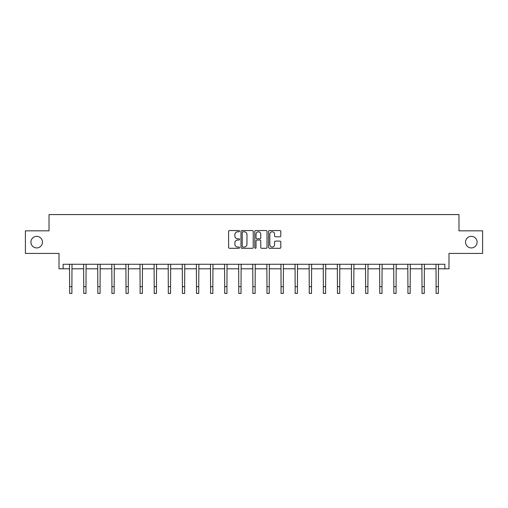 <?xml version="1.0" encoding="UTF-8"?>
<svg xmlns="http://www.w3.org/2000/svg" width="508" height="508" viewBox="0 0 508 508"><rect width="100%" height="100%" fill="white"/><g stroke="black" fill="none" stroke-linecap="round" stroke-linejoin="round"><path stroke-width="0.76" d="M465.525 242.132A5.785 5.785 0 0 0 471.303 247.917A5.785 5.785 0 0 0 477.088 242.132A5.785 5.785 0 0 0 471.303 236.347A5.785 5.785 0 0 0 465.525 242.132M30.912 242.132A5.785 5.785 0 0 0 36.697 247.917A5.785 5.785 0 0 0 42.475 242.132A5.785 5.785 0 0 0 36.697 236.347A5.785 5.785 0 0 0 30.912 242.132M239.541 231.172A0.622 0.622 0 0 0 238.925 230.549L229.502 230.549A0.889 0.889 0 0 0 228.613 231.438L228.613 247.402A0.889 0.889 0 0 0 229.502 248.291L238.925 248.291A0.622 0.622 0 0 0 239.541 247.669A0.622 0.622 0 0 0 238.925 247.047L237.706 247.047A2.838 2.838 0 0 1 234.867 244.208L234.867 242.881A2.838 2.838 0 0 1 237.706 240.043L238.925 240.043A0.622 0.622 0 0 0 239.541 239.42A0.622 0.622 0 0 0 238.925 238.798L237.706 238.798A2.838 2.838 0 0 1 234.867 235.96L234.867 234.632A2.838 2.838 0 0 1 237.706 231.794L238.925 231.794A0.622 0.622 0 0 0 239.541 231.172M63.125 268.789L63.125 264.268L444.875 264.268L444.875 268.789L448.989 268.789L448.989 253.429L482.6 253.429L482.6 230.835L458.972 230.835L458.972 214.573L49.028 214.573L49.028 230.835L25.4 230.835L25.4 253.429L59.011 253.429L59.011 268.789L69.628 268.789M279.921 236.804A0.889 0.889 0 0 0 280.81 235.915L280.81 231.438A0.889 0.889 0 0 0 279.921 230.549L269.456 230.549A0.889 0.889 0 0 0 268.567 231.438L268.567 247.402A0.889 0.889 0 0 0 269.456 248.291L279.921 248.291A0.889 0.889 0 0 0 280.81 247.402L280.81 241.992A0.889 0.889 0 0 0 279.921 241.103L275.444 241.103A0.889 0.889 0 0 0 274.555 241.992L274.555 244.678A2.375 2.375 0 0 1 272.18 247.047A2.375 2.375 0 0 1 269.811 244.678L269.811 234.169A2.375 2.375 0 0 1 272.18 231.794A2.375 2.375 0 0 1 274.555 234.169L274.555 235.915A0.889 0.889 0 0 0 275.444 236.804L279.921 236.804M253.225 231.438A0.889 0.889 0 0 0 252.336 230.549L241.871 230.549A0.889 0.889 0 0 0 240.983 231.438L240.983 247.402A0.889 0.889 0 0 0 241.871 248.291L252.336 248.291A0.889 0.889 0 0 0 253.225 247.402L253.225 231.438M255.664 230.549L266.129 230.549A0.889 0.889 0 0 1 267.017 231.438L267.017 247.402A0.889 0.889 0 0 1 266.129 248.291L261.652 248.291A0.889 0.889 0 0 1 260.763 247.402L260.763 240.932A0.889 0.889 0 0 0 259.874 240.043L256.902 240.043A0.889 0.889 0 0 0 256.019 240.932L256.019 247.669A0.622 0.622 0 0 1 255.397 248.291A0.622 0.622 0 0 1 254.775 247.669L254.775 231.438A0.889 0.889 0 0 1 255.664 230.549M71.888 268.789L83.725 268.789M85.985 268.789L97.822 268.789M100.076 268.789L111.919 268.789M114.173 268.789L126.009 268.789M128.27 268.789L140.106 268.789M142.367 268.789L154.203 268.789M156.464 268.789L168.3 268.789M170.555 268.789L182.391 268.789M184.652 268.789L196.488 268.789M198.749 268.789L210.585 268.789M212.846 268.789L224.682 268.789M226.936 268.789L238.773 268.789M241.033 268.789L252.87 268.789M255.13 268.789L266.967 268.789M269.227 268.789L281.064 268.789M283.318 268.789L295.154 268.789M297.415 268.789L309.251 268.789M311.512 268.789L323.348 268.789M325.609 268.789L337.445 268.789M339.7 268.789L351.536 268.789M353.797 268.789L365.633 268.789M367.894 268.789L379.73 268.789M381.991 268.789L393.827 268.789M396.081 268.789L407.924 268.789M410.178 268.789L422.015 268.789M424.275 268.789L436.112 268.789M438.372 268.789L444.875 268.789M242.849 231.794A0.622 0.622 0 0 0 242.227 232.416L242.227 246.431A0.622 0.622 0 0 0 242.849 247.047L244.132 247.047A2.838 2.838 0 0 0 246.971 244.208L246.971 234.632A2.838 2.838 0 0 0 244.132 231.794L242.849 231.794M260.763 234.213A2.375 2.375 0 0 0 258.388 231.839A2.375 2.375 0 0 0 256.019 234.213L256.019 237.915A0.889 0.889 0 0 0 256.902 238.798L259.874 238.798A0.889 0.889 0 0 0 260.763 237.915L260.763 234.213M69.513 264.268L69.628 286.652L71.888 286.652L72.003 264.268M69.628 286.652L69.628 293.427L71.888 293.427L71.888 286.652M83.61 264.268L83.725 286.652L85.985 286.652L86.1 264.268M83.725 286.652L83.725 293.427L85.985 293.427L85.985 286.652M97.707 264.268L97.822 286.652L100.076 286.652L100.197 264.268M97.822 286.652L97.822 293.427L100.076 293.427L100.076 286.652M111.798 264.268L111.919 286.652L114.173 286.652L114.287 264.268M111.919 286.652L111.919 293.427L114.173 293.427L114.173 286.652M125.895 264.268L126.009 286.652L128.27 286.652L128.384 264.268M126.009 286.652L126.009 293.427L128.27 293.427L128.27 286.652M139.992 264.268L140.106 286.652L142.367 286.652L142.481 264.268M140.106 286.652L140.106 293.427L142.367 293.427L142.367 286.652M154.089 264.268L154.203 286.652L156.464 286.652L156.578 264.268M154.203 286.652L154.203 293.427L156.464 293.427L156.464 286.652M168.186 264.268L168.3 286.652L170.555 286.652L170.669 264.268M168.3 286.652L168.3 293.427L170.555 293.427L170.555 286.652M182.277 264.268L182.391 286.652L184.652 286.652L184.766 264.268M182.391 286.652L182.391 293.427L184.652 293.427L184.652 286.652M196.374 264.268L196.488 286.652L198.749 286.652L198.863 264.268M196.488 286.652L196.488 293.427L198.749 293.427L198.749 286.652M210.471 264.268L210.585 286.652L212.846 286.652L212.96 264.268M210.585 286.652L210.585 293.427L212.846 293.427L212.846 286.652M224.568 264.268L224.682 286.652L226.936 286.652L227.051 264.268M224.682 286.652L224.682 293.427L226.936 293.427L226.936 286.652M238.658 264.268L238.773 286.652L241.033 286.652L241.148 264.268M238.773 286.652L238.773 293.427L241.033 293.427L241.033 286.652M252.755 264.268L252.87 286.652L255.13 286.652L255.245 264.268M252.87 286.652L252.87 293.427L255.13 293.427L255.13 286.652M266.852 264.268L266.967 286.652L269.227 286.652L269.342 264.268M266.967 286.652L266.967 293.427L269.227 293.427L269.227 286.652M280.949 264.268L281.064 286.652L283.318 286.652L283.432 264.268M281.064 286.652L281.064 293.427L283.318 293.427L283.318 286.652M295.04 264.268L295.154 286.652L297.415 286.652L297.529 264.268M295.154 286.652L295.154 293.427L297.415 293.427L297.415 286.652M309.137 264.268L309.251 286.652L311.512 286.652L311.626 264.268M309.251 286.652L309.251 293.427L311.512 293.427L311.512 286.652M323.234 264.268L323.348 286.652L325.609 286.652L325.723 264.268M323.348 286.652L323.348 293.427L325.609 293.427L325.609 286.652M337.331 264.268L337.445 286.652L339.7 286.652L339.814 264.268M337.445 286.652L337.445 293.427L339.7 293.427L339.7 286.652M351.422 264.268L351.536 286.652L353.797 286.652L353.911 264.268M351.536 286.652L351.536 293.427L353.797 293.427L353.797 286.652M365.519 264.268L365.633 286.652L367.894 286.652L368.008 264.268M365.633 286.652L365.633 293.427L367.894 293.427L367.894 286.652M379.616 264.268L379.73 286.652L381.991 286.652L382.105 264.268M379.73 286.652L379.73 293.427L381.991 293.427L381.991 286.652M393.713 264.268L393.827 286.652L396.081 286.652L396.202 264.268M393.827 286.652L393.827 293.427L396.081 293.427L396.081 286.652M407.803 264.268L407.924 286.652L410.178 286.652L410.293 264.268M407.924 286.652L407.924 293.427L410.178 293.427L410.178 286.652M421.9 264.268L422.015 286.652L424.275 286.652L424.39 264.268M422.015 286.652L422.015 293.427L424.275 293.427L424.275 286.652M435.997 264.268L436.112 286.652L438.372 286.652L438.487 264.268M436.112 286.652L436.112 293.427L438.372 293.427L438.372 286.652"/></g></svg>
